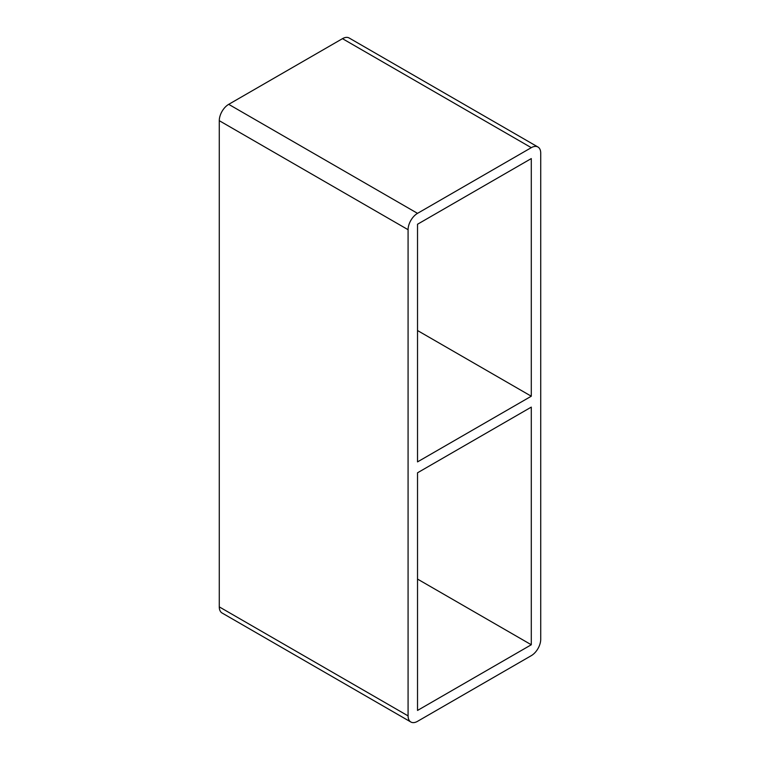 <?xml version="1.0" encoding="UTF-8"?>
<svg xmlns="http://www.w3.org/2000/svg" width="760" height="760" viewBox="0 0 760 760"><rect width="100%" height="100%" fill="white"/><g stroke="black" fill="none" stroke-linecap="round" stroke-linejoin="round"><path stroke-width="1.14" d="M417.525 472.796L531.288 407.113L531.288 644.755L417.525 710.438L417.525 472.796M531.288 396.216L417.525 461.89L417.525 224.248L531.288 158.574L531.288 396.216L417.525 330.534M219.279 606.879L219.279 120.688L408.082 229.7A13.348 7.704 -60 0 1 417.525 213.351L228.712 104.338L342.475 38.665L531.288 147.668A13.348 7.704 -60 0 1 537.957 147.012A13.348 7.704 -60 0 1 540.721 153.121L540.721 639.312A13.348 7.704 -60 0 1 531.288 655.661L417.525 721.335A13.348 7.704 -60 0 1 410.846 722A13.348 7.704 -60 0 1 408.082 715.892L219.279 606.879A13.348 7.704 120 0 0 222.043 612.987L410.846 722M228.712 104.338A13.348 7.704 120 0 0 219.279 120.688M537.957 147.012L349.153 38A13.348 7.704 120 0 0 342.475 38.665M531.288 147.668L417.525 213.351M417.525 579.082L531.288 644.755M408.082 229.7L408.082 715.892"/></g></svg>
